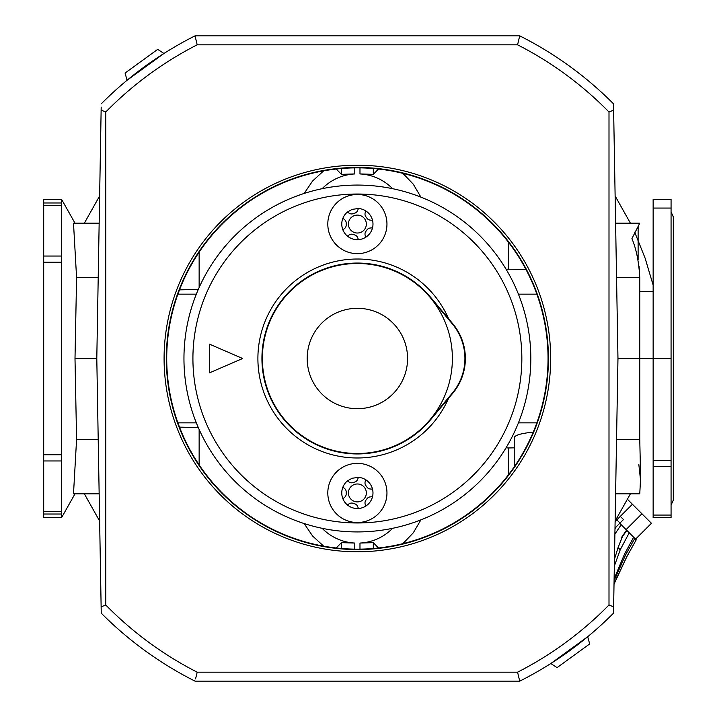 <?xml version="1.0" encoding="UTF-8"?>
<svg xmlns="http://www.w3.org/2000/svg" width="717" height="717" viewBox="0 0 717 717"><rect width="100%" height="100%" fill="white"/><g stroke="black" fill="none" stroke-linecap="round" stroke-linejoin="round"><path stroke-width="1.08" d="M74.998 493.834L61.617 517.584L61.617 199.416L74.998 223.166L99.161 223.166L73.501 223.166L76.585 277.658L74.998 358.5L76.585 439.342L73.501 493.834L99.161 493.834M617.964 358.5L613.627 110.14L609.002 112.022L609.002 604.978L613.627 606.86L617.964 358.5L653.142 358.5L653.142 199.416L671.067 199.416L671.067 517.584L653.142 517.584L653.142 515.066L671.067 515.066M615.598 223.166L639.761 223.166L631.919 238.618C636.311 248.987 638.928 262.001 639.761 277.658L639.761 439.342L640.622 477.8L639.761 493.834L615.598 493.834M640.55 480.309L638.847 464.58M671.067 358.5L653.142 358.5L653.142 515.066M99.636 195.947L84.355 223.166M84.355 493.834L99.636 521.053M615.123 195.947L630.404 223.166M634.688 232.174L645.139 258.228L653.142 285.142M630.404 493.834L615.123 521.053M336.219 169.024L341.453 174.356L354.781 173.944L354.781 167.859M392.611 188.696A49.294 49.294 0 0 0 359.979 173.944L373.306 174.356L378.54 169.024M420.906 197.13L413.288 184.188L402.882 173.353M378.54 547.976L373.306 542.644L359.979 543.056A49.294 49.294 0 0 0 392.611 528.304M402.882 543.647L413.288 532.812L420.906 519.87M506.032 269.18L525.973 269.475M536.845 294.149L518.427 294.149M196.333 422.851L177.915 422.851M198.304 427.574L179.51 427.135M199.138 464.84L199.138 429.465M304.16 523.553L312.585 535.993L323.654 546.148M508.335 474.959L508.335 447.973L506.032 447.82M354.781 549.141L354.781 543.056L341.453 542.644L336.219 547.976M354.781 543.056A49.294 49.294 0 0 1 322.148 528.304M514.223 466.892L514.223 437.693C514.761 435.21 521.098 433.355 533.251 432.109M613.627 606.86L613.519 613.16A361.189 361.189 0 0 1 519.717 681.15L195.042 681.15A361.189 361.189 0 0 1 101.24 613.16L101.133 606.86L105.757 604.978L105.757 112.022L101.133 110.14L96.795 358.5L74.998 358.5M616.557 277.658L639.761 277.658L639.08 266.115M638.112 259.85L638.121 226.079M61.617 199.416L43.692 199.416L43.692 517.584L61.617 517.584M671.067 211.882L673.308 216.892L673.308 500.108L673.308 216.892M653.142 291.505L639.761 291.505M179.51 289.865L198.304 289.426M196.333 294.149L177.915 294.149M508.335 269.027L508.335 242.041M514.223 447.829L508.335 447.973M536.845 422.851L518.427 422.851M322.148 188.696A49.294 49.294 0 0 1 354.781 173.944M199.138 287.535L199.138 252.16M323.654 170.852L312.585 181.007L304.16 193.447M613.573 609.907L613.519 613.16A361.189 361.189 0 0 1 519.717 681.15L517.575 672.188L197.184 672.188L195.571 678.909M101.133 110.14L101.187 107.093M550.826 663.521L587.689 636.732L589.679 643.938L557.064 667.635L550.826 663.521M519.189 38.091L519.717 35.85L195.042 35.85L197.184 44.812L517.575 44.812L519.717 35.85A361.189 361.189 0 0 1 613.519 103.84L613.627 110.14M357.38 167.85A190.65 190.65 0 0 1 522.496 453.825A190.65 190.65 0 0 1 192.264 453.825A190.65 190.65 0 0 1 357.38 167.85M163.933 53.479L127.07 80.268L125.081 73.062L157.695 49.365L163.933 53.479M101.24 103.84A361.189 361.189 0 0 1 195.042 35.85M96.795 358.5L101.133 606.86M635.594 539.121L651.439 523.276L627.572 499.408M615.114 521.564L632.421 504.257M614.998 528.698L616.253 526.771M619.748 523.276L626.031 529.549L621.191 524.719L614.899 534.111M622.526 536.397L626.891 530.419A44.812 38.001 -45 0 0 621.666 537.257L622.526 536.397L618.063 547.609L614.46 559.278M614.352 580.08L625.52 555.066L624.534 554.08L614.621 577.651M624.534 554.08L633.667 537.194L627.07 530.598M625.52 555.066L634.814 538.342L636.248 539.776L626.918 556.464L614.039 583.62M614.344 566.063L620.232 549.778L618.063 547.609M626.031 529.549L626.891 530.419M616.817 519.87L619.99 523.034L623.485 519.538L620.313 516.374M619.99 523.034L615.007 528.017M621.666 537.257L626.586 530.114M614.03 584.095L626.945 556.491L636.248 539.776M634.814 538.342L633.667 537.194M629.248 532.776L620.232 549.778M452.382 393.024L430.218 419.499L452.382 393.024A53.775 53.775 0 0 0 452.382 323.976L430.218 297.501M183.955 358.5A173.424 173.424 0 0 1 444.092 208.306A173.424 173.424 0 0 1 444.092 508.694A173.424 173.424 0 0 1 183.955 358.5A173.424 173.424 0 0 1 444.092 208.306A173.424 173.424 0 0 1 444.092 508.694A173.424 173.424 0 0 1 183.955 358.5M242.66 358.5L209.498 344.16L209.498 372.84L242.66 358.5M262.377 358.5A95.002 95.002 0 0 1 404.881 276.224A95.002 95.002 0 0 1 404.881 440.776A95.002 95.002 0 0 1 262.377 358.5M452.723 323.69L430.558 297.214A95.451 95.451 0 0 0 291.9 289.05A95.451 95.451 0 0 0 291.9 427.95A95.451 95.451 0 0 0 430.558 419.786L452.723 393.31A54.223 54.223 0 0 0 452.723 323.69M327.803 224.062A29.576 29.576 0 0 1 372.168 198.448A29.576 29.576 0 0 1 372.168 249.677A29.576 29.576 0 0 1 327.803 224.062M358.437 208.495A15.604 15.604 0 0 1 372.105 229.216A15.604 15.604 0 0 1 348.498 236.897A15.604 15.604 0 0 1 347.369 212.089L352.056 209.391L358.446 208.495A15.604 15.604 0 0 1 372.965 224.771A15.604 15.604 0 0 1 357.021 239.666A15.604 15.604 0 0 1 347.369 212.089L349.26 213.272A4.481 4.481 0 0 0 353.275 213.639A11.203 11.203 0 0 1 354.574 213.218A4.481 4.481 0 0 0 357.604 210.556L358.446 208.486M348.417 224.062A8.963 8.963 0 0 1 361.861 216.301A8.963 8.963 0 0 1 361.861 231.824A8.963 8.963 0 0 1 348.417 224.062M370.304 220.11L372.517 220.271A15.604 15.604 0 0 0 365.67 210.843L365.132 212.994A4.481 4.481 0 0 0 366.02 216.928A11.203 11.203 0 0 1 366.835 218.049A4.481 4.481 0 0 0 370.304 220.11M365.132 235.131L365.67 237.282A15.604 15.604 0 0 0 372.517 227.854L370.304 228.015A4.481 4.481 0 0 0 366.835 230.076A11.203 11.203 0 0 1 366.02 231.197A4.481 4.481 0 0 0 365.132 235.131M349.251 234.853L347.369 236.027A15.604 15.604 0 0 0 358.446 239.63L357.613 237.569A4.481 4.481 0 0 0 354.583 234.907A11.203 11.203 0 0 1 353.266 234.486A4.481 4.481 0 0 0 349.251 234.853M342.905 218.237A15.604 15.604 0 0 0 342.905 229.888L344.608 228.463A4.481 4.481 0 0 0 346.194 224.753A11.203 11.203 0 0 1 346.194 223.372A4.481 4.481 0 0 0 344.608 219.662L342.905 218.237M327.803 492.938A29.576 29.576 0 0 1 372.168 467.323A29.576 29.576 0 0 1 372.168 518.552A29.576 29.576 0 0 1 327.803 492.938M358.437 477.37A15.604 15.604 0 0 1 372.105 498.091A15.604 15.604 0 0 1 348.498 505.772A15.604 15.604 0 0 1 347.369 480.964L352.056 478.266L358.446 477.37A15.604 15.604 0 0 1 372.965 493.646A15.604 15.604 0 0 1 357.021 508.541A15.604 15.604 0 0 1 347.369 480.964L349.26 482.147A4.481 4.481 0 0 0 353.275 482.514A11.203 11.203 0 0 1 354.574 482.093A4.481 4.481 0 0 0 357.604 479.431L358.446 477.361M348.417 492.938A8.963 8.963 0 0 1 361.861 485.176A8.963 8.963 0 0 1 361.861 500.699A8.963 8.963 0 0 1 348.417 492.938M370.304 488.985L372.517 489.146A15.604 15.604 0 0 0 365.67 479.718L365.132 481.869A4.481 4.481 0 0 0 366.02 485.803A11.203 11.203 0 0 1 366.835 486.924A4.481 4.481 0 0 0 370.304 488.985M365.132 504.006L365.67 506.157A15.604 15.604 0 0 0 372.517 496.729L370.304 496.89A4.481 4.481 0 0 0 366.835 498.951A11.203 11.203 0 0 1 366.02 500.072A4.481 4.481 0 0 0 365.132 504.006M349.251 503.728L347.369 504.902A15.604 15.604 0 0 0 358.446 508.505L357.613 506.444A4.481 4.481 0 0 0 354.583 503.782A11.203 11.203 0 0 1 353.266 503.361A4.481 4.481 0 0 0 349.251 503.728M342.905 487.112A15.604 15.604 0 0 0 342.905 498.763L344.608 497.338A4.481 4.481 0 0 0 346.194 493.628A11.203 11.203 0 0 1 346.194 492.247A4.481 4.481 0 0 0 344.608 488.537L342.905 487.112M98.202 439.342L76.585 439.342M616.557 439.342L639.761 439.342M341.453 174.356L341.453 168.513M373.306 548.487L373.306 542.644M373.306 174.356L373.306 168.513M359.979 173.944L359.979 167.859M341.453 548.487L341.453 542.644M98.202 277.658L76.585 277.658M653.142 208.064L671.067 208.064M653.142 466.462L671.067 466.462M653.142 460.332L671.067 460.332M61.617 514.026L43.692 514.026M61.617 511.302L43.692 511.302M61.617 460.968L43.692 460.968M61.617 454.739L43.692 454.739M61.617 262.261L43.692 262.261M61.617 256.032L43.692 256.032M61.617 205.698L43.692 205.698M61.617 202.974L43.692 202.974M359.979 549.141L359.979 543.056M357.38 167.455A191.045 191.045 0 0 1 522.836 454.022A191.045 191.045 0 0 1 191.923 454.022A191.045 191.045 0 0 1 357.38 167.455M357.38 165.215A193.285 193.285 0 0 1 524.772 455.143A193.285 193.285 0 0 1 189.987 455.143A193.285 193.285 0 0 1 357.38 165.215M517.575 44.812A352.226 352.226 0 0 1 609.002 112.022M105.757 112.022A352.226 352.226 0 0 1 197.184 44.812M197.184 672.188A352.226 352.226 0 0 1 105.757 604.978M609.002 604.978A352.226 352.226 0 0 1 517.575 672.188M641.93 513.766L626.084 529.612M192.918 358.5A164.462 164.462 0 0 1 439.611 216.068A164.462 164.462 0 0 1 439.611 500.932A164.462 164.462 0 0 1 192.918 358.5M448.564 398.285A99.484 99.484 0 0 1 296.327 437.047A99.484 99.484 0 0 1 296.327 279.953A99.484 99.484 0 0 1 448.564 318.715M307.19 358.5A50.19 50.19 0 0 1 382.475 315.032A50.19 50.19 0 0 1 382.475 401.968A50.19 50.19 0 0 1 307.19 358.5M671.067 505.118L673.308 500.108"/></g></svg>
